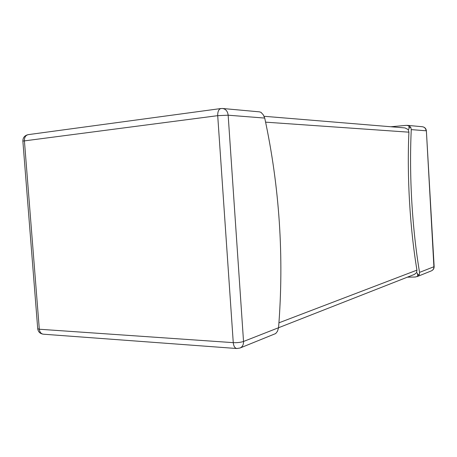 <?xml version="1.0" encoding="UTF-8"?>
<svg xmlns="http://www.w3.org/2000/svg" width="457" height="457" viewBox="0 0 457 457"><rect width="100%" height="100%" fill="white"/><g stroke="black" fill="none" stroke-linecap="round" stroke-linejoin="round"><path stroke-width="0.69" d="M264.14 116.289L404.976 127.92L408.232 129.588L408.912 132.182C406.93 177.059 409.889 227.34 416.938 270.138L416.561 272.68L414.396 274.417L278.559 327.738L277.473 331.279L275.782 333.433M417.464 273.315L417.641 276.342L417.464 273.315L416.561 272.68M409.066 128.851L408.884 125.772L409.066 128.851L408.232 129.588M261.181 112.571L263.169 114.656L264.734 118.083L228.157 115.198L217.715 115.661C217.635 111.548 218.72 109.166 220.971 108.532L28.248 134.638C25.643 135.266 24.358 137.294 24.404 140.71L39.313 329.234L233.264 342.647L217.715 115.661L22.867 141.087L37.725 328.749C38.211 331.908 40.085 333.724 43.341 334.193L236.806 348.52L240.074 348.006L275.788 333.519M264.734 118.083C279.558 187.187 284.168 257.068 278.559 327.72L243.53 341.47C240.679 342.413 237.257 342.807 233.264 342.647C233.641 346.189 234.824 348.143 236.806 348.52M240.074 348.006C242.456 346.869 243.61 344.692 243.53 341.47L228.157 115.198C227.655 111.302 225.815 109.069 222.639 108.492L259.53 111.862L261.17 112.411M409.032 125.784L410.769 127.343L411.26 129.617C409.066 175.934 412.145 228.289 419.549 272.383L419.32 274.606L417.784 276.285M390.844 126.749L406.416 125.355L408.884 125.772M407.381 277.171L415.259 277.016L417.641 276.342M417.681 274.588L419.32 274.606M409.129 127.509L410.769 127.343M278.93 322.825L416.938 270.138M408.912 132.182L265.603 122.156M407.313 125.355L422.342 126.732C424.559 127.103 425.821 128.457 426.118 130.788L411.26 129.617M419.549 272.383L433.904 266.751L426.381 130.851C426.067 128.497 424.719 127.126 422.342 126.732M433.904 266.751C433.916 268.699 433.082 270.07 431.391 270.858C433.236 270.001 434.15 268.567 434.144 266.562L433.904 266.751M43.341 334.193C41.044 333.833 39.702 332.182 39.313 329.234L37.725 328.749M416.995 276.662L431.391 270.858M426.381 130.851L434.144 266.562M222.639 108.492L220.971 108.532M28.248 134.638C24.695 135.421 22.901 137.574 22.867 141.087"/></g></svg>
